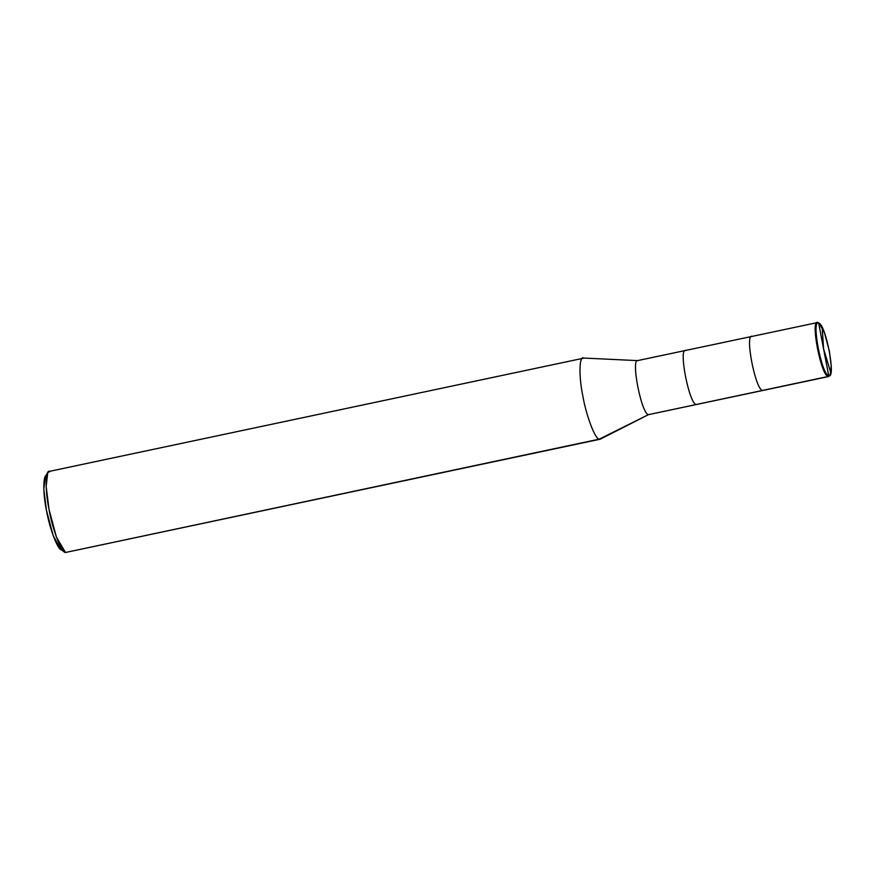 <?xml version="1.0" encoding="UTF-8"?>
<svg xmlns="http://www.w3.org/2000/svg" width="875" height="875" viewBox="0 0 875 875"><rect width="100%" height="100%" fill="white"/><g stroke="black" fill="none" stroke-linecap="round" stroke-linejoin="round"><path stroke-width="1.31" d="M830.178 374.97L828.166 376.491L762.519 390.436C755.278 389.637 744.406 332.664 752.216 336.427C744.406 332.664 755.278 389.637 762.519 390.436L828.166 376.491L828.702 375.681L818.65 323.017C825.716 323.783 836.314 379.345 828.702 375.681L830.178 374.97L831.217 365.969L829.369 351.061L824.545 333.025L819.208 323.291L817.862 322.481L819.208 323.291M818.825 323.083L818.65 323.017C811.048 319.353 821.647 374.905 828.702 375.681C821.647 374.905 811.048 319.353 818.65 323.017L828.702 375.681L828.166 376.491L829.916 375.32M817.862 322.481C810.053 318.719 820.925 375.703 828.166 376.491C820.925 375.703 810.053 318.719 817.862 322.481L637.569 360.609M47.37 475.562C43.083 472.708 42.569 491.794 46.43 510.267C49.58 528.533 57.881 550.288 61.534 549.828L65.494 552.497L599.309 439.141L648.462 414.652L762.519 390.436C755.278 389.637 744.406 332.664 752.216 336.427L751.625 336.383M828.756 376.523L648.462 414.652L600.195 439.195L65.494 552.497C61.513 553 52.445 529.266 49.011 509.348C44.8 489.191 45.369 468.366 50.039 471.483L47.764 472.566L46.156 486.423L49.011 509.348L56.427 537.097L65.494 552.497L61.534 549.828M752.216 336.427C744.406 332.664 755.278 389.637 762.519 390.436L648.462 414.652L599.309 439.141C595.328 439.644 586.261 415.909 582.837 395.981C578.616 375.823 579.184 355.009 583.855 358.127L49.153 471.428M685.902 350.503C678.092 346.741 688.964 403.725 696.205 404.512C688.964 403.725 678.092 346.741 685.902 350.503L685.311 350.47M638.159 360.642C630.35 356.88 641.222 413.864 648.462 414.652C641.222 413.864 630.35 356.88 638.159 360.642L583.384 358.039M583.855 358.127C579.184 355.009 578.616 375.823 582.837 395.981C586.261 415.909 595.328 439.644 599.309 439.141L65.494 552.497M64.652 552.081L60.758 549.445L53.222 535.708L46.43 510.267L43.816 489.256L45.281 476.558L47.764 472.566M823.605 349.191L822.172 327.403M823.703 349.223L830.867 373.002M820.083 378.208L812.284 379.859"/></g></svg>
